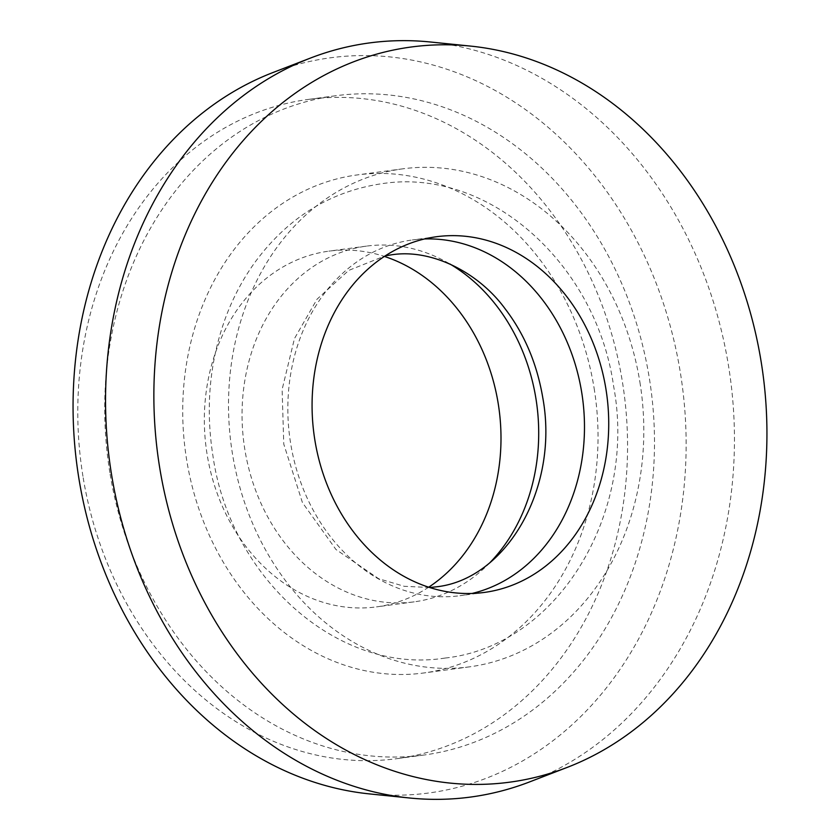 <?xml version="1.0" encoding="UTF-8"?>
<svg xmlns="http://www.w3.org/2000/svg" width="840" height="840" viewBox="0 0 840 840"><rect width="100%" height="100%" fill="white"/><g stroke="black" fill="none" stroke-linecap="round" stroke-linejoin="round"><path stroke-width="0.63" stroke-dasharray="4.2 3.15" d="M472.038 593.46A179.456 147.714 -97.6 0 1 460.005 595.697A179.456 147.714 -97.6 0 1 290.63 443.352A179.456 147.714 -97.6 0 1 412.314 239.967A179.456 147.714 -97.6 0 1 424.515 238.959M594.122 388.248A251.234 206.797 -97.6 0 1 423.759 672.976A251.234 206.797 -97.6 0 1 186.627 459.69A251.234 206.797 -97.6 0 1 356.99 174.962A251.234 206.797 -97.6 0 1 594.122 388.248M639.901 382.116A251.234 206.797 -97.6 0 1 469.539 666.845A251.234 206.797 -97.6 0 1 232.417 453.558A251.234 206.797 -97.6 0 1 402.78 168.829A251.234 206.797 -97.6 0 1 639.901 382.116M428.705 587.192A179.456 147.714 -97.6 0 1 376.509 606.889A179.456 147.714 -97.6 0 1 207.134 454.545A179.456 147.714 -97.6 0 1 328.818 251.16A179.456 147.714 -97.6 0 1 384.363 256.421M489.888 562.684A179.456 147.714 -97.6 0 1 414.215 601.839A179.456 147.714 -97.6 0 1 244.839 449.484A179.456 147.714 -97.6 0 1 366.534 246.109A179.456 147.714 -97.6 0 1 449.831 263.949M430.395 42A380.436 313.152 -97.6 0 1 728.532 365.915A380.436 313.152 -97.6 0 1 529.589 781.914M272.769 72.608A370.87 305.277 -97.6 0 1 680.369 372.687A370.87 305.277 -97.6 0 1 369.474 793.905M109.883 472.7A332.588 273.767 -97.6 0 1 335.412 95.781A332.588 273.767 -97.6 0 1 649.32 378.126A332.588 273.767 -97.6 0 1 423.791 755.055A332.588 273.767 -97.6 0 1 109.883 472.7M82.95 476.312A332.588 273.767 -97.6 0 1 308.48 99.393A332.588 273.767 -97.6 0 1 622.388 381.738A332.588 273.767 -97.6 0 1 396.858 758.667A332.588 273.767 -97.6 0 1 82.95 476.312M484.25 592.442L460.005 595.697M469.539 666.845L423.759 672.976M414.215 601.839L376.509 606.889M335.412 95.781L308.48 99.393M423.791 755.055L396.858 758.667M366.534 246.109L328.818 251.16M402.78 168.829L356.99 174.962M436.558 236.722L412.314 239.967M445.064 658.056C337.89 675.066 229.982 577.804 212.898 455.553C205.422 407.915 209.548 362.24 225.278 318.528C232.712 298.326 242.445 279.794 254.51 262.93C287.385 217.991 329.711 191.594 381.476 183.75C488.639 166.74 596.558 264.002 613.63 386.253C637.266 513.051 557.886 645.95 445.064 658.056M429.723 587.517L404.197 586.299L378.578 578.676L335.927 549.476L302.431 502.572L283.762 444.077L282.114 389.508L294.462 338.583L317.006 299.229L348.716 270.406L385.245 255.843"/><path stroke-width="1.26" d="M424.515 238.959A179.456 147.714 -97.6 0 1 581.69 392.322A179.456 147.714 -97.6 0 1 472.038 593.46M605.934 389.067A179.456 147.714 -97.6 0 1 484.25 592.442A179.456 147.714 -97.6 0 1 314.864 440.097A179.456 147.714 -97.6 0 1 436.558 236.722A179.456 147.714 -97.6 0 1 605.934 389.067M384.363 256.421A179.456 147.714 -97.6 0 1 498.204 403.515A179.456 147.714 -97.6 0 1 428.705 587.192M449.831 263.949A179.456 147.714 -97.6 0 1 535.909 398.454A179.456 147.714 -97.6 0 1 489.888 562.684M159.632 467.313A370.87 305.277 -97.6 0 1 470.526 46.095A370.87 305.277 -97.6 0 1 761.166 361.851A370.87 305.277 -97.6 0 1 567.231 767.393A370.87 305.277 -97.6 0 1 159.632 467.313M567.231 767.393L529.589 781.914A380.436 313.152 -97.6 0 1 409.605 798A380.436 313.152 -97.6 0 1 111.468 474.086A380.436 313.152 -97.6 0 1 310.411 58.086A380.436 313.152 -97.6 0 1 430.395 42L470.526 46.095M409.605 798L369.474 793.905A370.87 305.277 -97.6 0 1 78.834 478.149A370.87 305.277 -97.6 0 1 272.769 72.608L310.411 58.086M385.245 255.843L391.01 254.898C431.267 248.262 478.443 272.37 504.945 308.564C524.381 333.869 536.991 363.594 542.776 397.73C559.598 489.027 505.365 580.115 435.519 586.908L429.723 587.517"/></g></svg>
